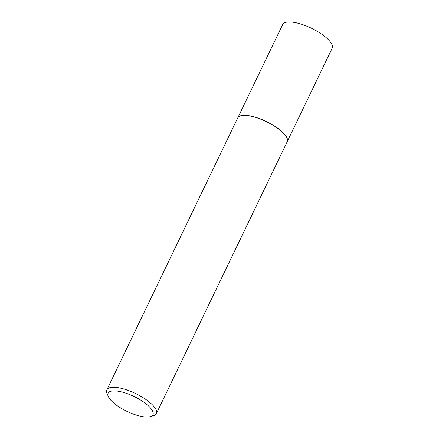 <?xml version="1.0" encoding="UTF-8"?>
<svg xmlns="http://www.w3.org/2000/svg" width="439" height="439" viewBox="0 0 439 439"><rect width="100%" height="100%" fill="white"/><g stroke="black" fill="none" stroke-linecap="round" stroke-linejoin="round"><path stroke-width="0.66" d="M238.031 117.427A27.432 9.109 25.7 0 1 238.075 117.367A27.432 9.109 25.7 0 1 244.518 115.298A27.432 9.109 25.7 0 1 272.998 125.071A27.432 9.109 25.7 0 1 287.413 141.111A27.432 9.109 25.7 0 1 287.391 141.188M237.894 117.619L282.705 24.507A27.432 9.109 25.7 0 1 289.444 21.95A27.432 9.109 25.7 0 1 318.626 32.151A27.432 9.109 25.7 0 1 332.142 48.301L287.331 141.413M108.318 396.494L107.05 393.487A27.459 9.12 25.7 0 1 106.858 389.832L237.691 117.976A27.459 9.12 25.7 0 1 237.987 117.487A27.459 9.12 25.7 0 1 244.435 115.413A27.459 9.12 25.7 0 1 272.948 125.197A27.459 9.12 25.7 0 1 287.375 141.259A27.459 9.12 25.7 0 1 287.177 141.792L156.344 413.642A27.459 9.12 25.7 0 1 153.365 415.777L150.22 416.66A24.842 8.253 -154.3 0 0 144.14 402.409A24.842 8.253 -154.3 0 0 114.244 390.869A24.842 8.253 -154.3 0 0 108.318 396.494A24.842 8.253 -154.3 0 0 124.177 409.988A24.842 8.253 -154.3 0 0 146.813 417.05A24.842 8.253 -154.3 0 0 150.22 416.66M106.858 389.832A27.459 9.12 25.7 0 1 113.602 387.269A27.459 9.12 25.7 0 1 142.812 397.482A27.459 9.12 25.7 0 1 156.344 413.642"/></g></svg>
